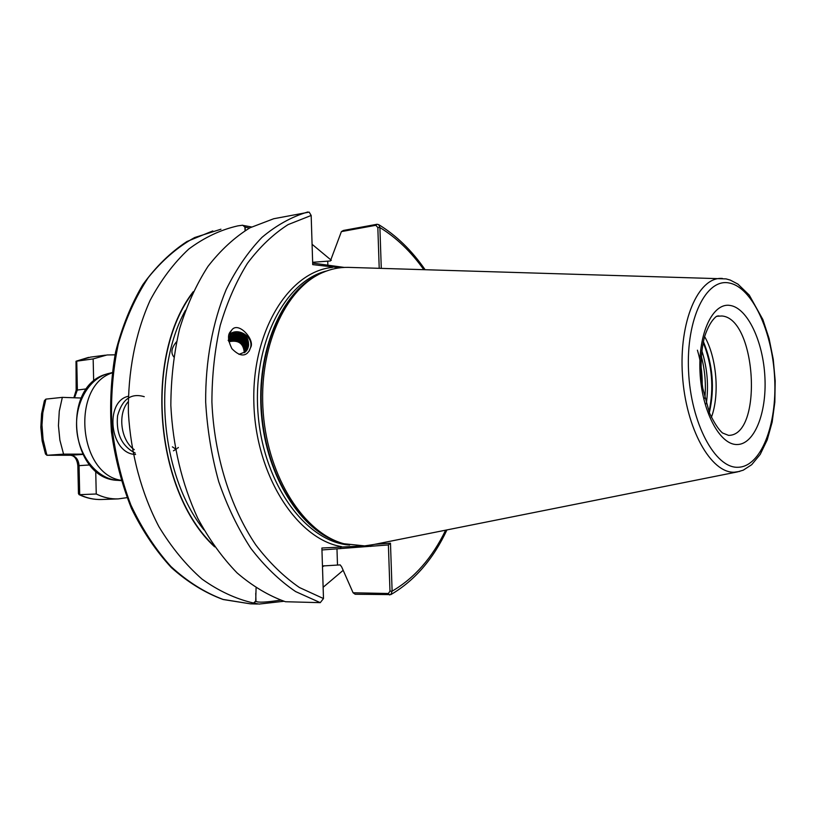 <?xml version="1.0" encoding="UTF-8"?>
<svg xmlns="http://www.w3.org/2000/svg" width="816" height="816" viewBox="0 0 816 816"><rect width="100%" height="100%" fill="white"/><g stroke="black" fill="none" stroke-linecap="round" stroke-linejoin="round"><path stroke-width="1.22" d="M176.48 341.822C171.38 347.953 170.564 353.063 174.012 357.153M248.962 351.329L250.543 347.657C253.796 336.355 237.303 326.533 228.99 334.856M249.298 350.798L247.421 353.063C243.443 356.663 238.262 355.184 231.866 348.646C228.072 340.711 227.521 335.141 230.204 331.939L231.805 329.97C238.435 320.841 255.51 340.15 250.543 347.657L249.298 350.798M312.783 262.283L330.388 260.957L341.394 231.611L343.383 230.459L377.053 224.267L378.726 224.645L379.889 227.531L381.286 268.352M340.088 267.77L312.722 264.629L311.171 215.465L309.172 212.119L273.748 218.729L249.951 227.807C234.641 237.232 220.636 250.114 207.937 266.455C196.268 284.621 186.833 305.388 179.622 328.746C173.9 353.236 170.972 378.787 170.84 405.409C172.89 446.189 181.846 483.776 197.707 518.17C209.171 539.458 222.309 557.716 237.13 572.954C252.603 586.194 268.709 595.782 285.427 601.729L320.26 602.657L323.483 598.556L321.892 548.015L362.059 546.016M349.268 267.403L348.269 267.373C339.527 267.189 330.949 268.933 322.544 272.615C284.978 288.629 258.06 348.585 263.262 413.171C268.229 477.778 304.256 533.297 343.954 543.742L364.67 545.894L373.881 544.496M323.126 587.285L343.097 570.384M331.327 260.284L312.212 244.402M283.897 601.27L259.049 604.075L253.562 603.075L255.979 601.382C258.254 602.718 266.434 602.31 280.52 600.158M246.83 350.299L246.911 350.156C253.093 340.894 237.527 329.317 229.714 337.844L228.572 339.201M238.976 354.358L245.534 351.767L248.411 346.443C249.257 338.395 245.453 333.571 237.017 331.969L232.162 333.591L228.602 337.09M228.572 339.17L230.041 337.304C236.558 330.164 250.369 337.273 248.411 346.443M246.361 350.9C251.756 341.588 236.487 330.857 228.929 339.13L228.592 339.476M228.582 339.334L229.255 338.589C236.956 330.184 252.379 341.363 246.565 350.645M245.84 351.472C250.267 342.149 235.385 332.459 228.143 340.405M228.613 339.731C236.069 331.867 250.849 341.996 246.065 351.227M245.279 351.992C248.431 343.536 236.242 334.795 228.704 340.568M228.664 340.292C236.212 333.938 249.145 343.077 245.524 351.778M244.657 352.481C244.157 342.567 238.874 338.834 228.817 341.282M228.766 340.976C236.252 335.957 247.483 344.148 244.922 352.288M246.565 342.292L248.044 343.934M112.047 372.912C70.931 386.284 78.295 473.994 121.064 480.318M228.898 341.741C238.466 339.742 243.586 343.403 244.27 352.747M322.453 565.978L340.18 564.896L341.669 566.896L353.093 592.773L388.345 593.497L389.977 591.212L388.396 544.935L321.953 549.964M374.952 544.282L390.476 543.201L392.119 591.151L390.844 594.599L355.154 594.252L353.093 592.773M322.483 566.783L324.248 565.753M193.229 291.7C143.29 355.807 154.724 491.977 214.649 546.853M245.055 230.632L244.892 227.083L242.668 225.216L237.864 225.869C220.728 229.735 204.367 237.456 188.782 249.053C173.961 262.813 161.068 279.929 150.103 300.41C135.385 333.152 127.735 372.259 128.418 413.08C130.846 453.941 141.505 493.394 158.896 526.646C171.564 547.495 185.926 564.978 202.011 579.085C218.708 590.998 235.885 598.985 253.552 603.034M256.081 587.979L255.704 601.035M242.862 225.379L251.542 226.96M704.596 336.559C716.703 357.388 719.845 394.781 711.379 417.343M700.975 365.65L702.29 384.948M697.415 350.186C700.699 360.927 702.301 372.371 702.239 384.52M379.216 268.291L377.828 227.531L375.809 225.298L341.394 231.611M323.483 598.556L299.441 587.53C283.784 576.749 269.249 562.571 255.826 544.966C230.306 507.266 214.098 455.328 211.905 402.002C211.966 375.421 214.741 349.921 220.208 325.482C227.134 302.155 236.232 281.418 247.483 263.272C259.753 246.942 273.289 234.049 288.109 224.604L311.171 215.465L312.722 264.629M249.512 228.041L244.892 227.083M312.803 263.109L344.27 267.424M423.749 269.606C410.989 251.634 396.362 237.609 379.889 227.531L377.828 227.531M340.078 548.658L341.527 546.628C297.065 539.335 255.704 475.422 253.868 403.298C251.593 331.163 288.966 271.432 332.51 267.393L330.959 265.659M389.977 591.212L392.119 591.151C414.416 578.187 432.266 557.858 445.648 530.176M388.396 544.935L390.476 543.201M371.974 544.884L370.831 546.455M247.544 338.732C242.699 333.224 236.997 331.939 230.438 334.866M235.294 334.56L228.929 336.6M248.135 346.331L247.411 343.944M234.539 335.845L231.856 336.243M230.959 336.508L228.572 337.61M247.493 348.993L247.442 348.401M247.309 347.565L246.575 345.168M233.784 337.12L231.091 337.508M230.183 337.783L229.551 338.018M229.316 338.11L228.551 338.467M246.667 350.227L246.616 349.625M246.483 348.789L245.738 346.382M233.029 338.395L230.326 338.773M229.418 339.048L228.776 339.283M128.296 396.28C104.285 401.37 109.681 454.002 135.609 454.471M144.248 396.688C131.131 392.802 122.247 399.146 117.575 415.732C115.882 433.663 121.757 446.097 135.191 453.043M128.224 401.707C117.463 413.804 120.605 440.252 134.273 449.677M173.431 450.82L176.623 448.882M177.541 448.168L178.337 447.484M172.38 446.842L175.277 448.79M40.82 427.268L41.585 413.702L44.39 400.687L45.9 399.116L62.332 397.361L59.272 411.172L58.446 425.646L59.894 440.171L63.566 454.145L82.6 454.135M40.82 427.319L42.136 440.905L45.482 454.012L46.92 455.277L70.604 455.246C75.623 455.869 78.438 459.316 79.06 465.589L79.703 494.669L96.247 493.996C103.428 497.515 110.762 499.147 118.218 498.892L127 497.658M95.717 471.036L96.247 493.996M45.9 399.116L42.83 412.774L41.973 425.024L43.085 439.426L46.43 453.359L47.083 455.277L63.566 454.145M81.192 398.024L62.332 397.361M76.163 390.13L76.021 361.264L93.157 358.907L93.667 381.245M115.005 354.827L106.978 354.97L93.157 358.907M78.968 494.588C86.323 498.127 93.891 499.759 101.674 499.504C94.207 499.769 86.884 498.158 79.703 494.669L78.458 493.68L77.836 465.732L89.668 464.957M327.746 261.406L327.869 265.22M717.162 316.088L718.906 315.894L716.264 316.496C711.674 320.27 707.758 327.063 704.504 336.896C700.669 352.298 700.097 369.383 702.77 388.161L709.43 412.845C714.153 422.841 718.519 429.553 722.537 432.99L728.525 435.367C763.123 435.846 756.534 318.648 721.966 315.986L716.693 316.282M730.269 305.47C747.619 308.162 763.276 341.72 764.918 377.451C766.795 413.192 754.259 444.74 736.919 444.526C719.62 444.883 701.668 410.754 700.006 371.974C698.078 333.173 712.909 302.206 730.269 305.47M326.604 270.983C284.6 280.949 252.042 344.566 258.142 414.732C263.833 484.928 306.541 542.222 349.615 545.047M317.628 275.043C281.326 292.536 256.04 351.614 261.416 414.457C266.597 477.309 301.379 531.338 340.088 542.538M315.863 276.032C280.643 294.709 256.581 352.889 261.834 414.416C266.914 475.963 300.349 529.319 338.191 541.855M722.333 278.429L721.64 278.409C698.098 277.216 678.83 321.749 682.462 375.166C685.777 428.594 710.95 473.453 734.441 472.199L739.724 471.413M738.011 467.272C760.971 466.895 777.128 425.034 774.659 378.267C772.487 331.52 752.189 287.212 729.198 282.999C706.197 278.021 686.001 318.872 688.551 371.015C690.764 423.127 715.102 468.435 738.011 467.272M185.436 310.304C151.562 371.739 160.222 474.892 203.867 529.819M307.816 211.966C291.761 216.73 276.491 225.185 262.028 237.323C248.299 251.522 236.354 268.923 226.195 289.527C212.548 322.351 205.346 361.304 205.673 402.125C207.254 429.42 211.599 455.93 218.708 481.634C227.276 506.338 237.976 528.564 250.808 548.301C264.598 566.233 279.531 580.655 295.606 591.569L320.26 602.657M322.473 566.498L323.636 565.825M192.596 293.036C143.902 357.071 155.122 490.63 213.802 545.639M220.942 229.225L194.657 237.538C177.694 246.932 162.241 260.263 148.308 277.542C135.609 296.881 125.603 319.076 118.289 344.117C112.792 370.331 110.639 397.443 111.833 425.462C115.005 453.329 121.349 479.839 130.866 504.982C142.004 528.707 155.366 549.229 170.952 566.539C187.435 581.624 204.806 592.579 223.064 599.423L250.39 603.83L257.509 604.034M703.372 341.537C712.878 364.599 714.877 388.304 709.349 412.641M703.178 342.475C712.205 364.966 714.143 388.059 709.002 411.754M701.842 350.778C707.329 368.108 708.818 385.774 706.299 403.777M701.311 356.368C704.993 370.158 706.166 384.152 704.84 398.361M337.487 564.876L336.977 548.882M377.053 224.267L375.809 225.298M388.345 593.497L389.538 594.986M112.088 372.616L109.579 373.259C89.648 377.329 74.542 402.512 76.755 429.542C78.764 456.593 97.604 479.267 117.943 480.359L121.156 480.624M70.309 455.246L82.742 454.43M105.376 355.174L90.556 357.122L76.745 361.039L77.377 389.885L74.511 397.79M73.858 397.769L76.163 390.201L86.578 388.865M231.805 329.97L229.112 334.397M348.269 267.373L726.087 278.899L730.187 280.051L737.899 284.09L749.251 295.086L762.868 319.546L769.08 338.528L773.252 359.326L775.2 380.899L774.833 402.196L772.14 422.178L767.224 439.865L760.216 454.4L751.709 464.681L743.233 470.189L737.215 471.954L370.24 545.231M230.041 337.304L229.714 337.844M229.255 338.589L228.929 339.13M378.726 224.645C396.321 235.426 411.774 250.43 425.075 269.647M446.944 529.91C433.255 559.164 414.559 580.727 390.844 594.599M212.803 230.928L186.976 241.505C170.554 252.277 155.825 266.679 142.79 284.733C131.029 304.643 121.972 327.073 115.597 352.002C110.996 377.93 109.609 404.512 111.435 431.756C115.127 458.776 121.819 484.367 131.509 508.541C142.718 531.338 156.04 551.065 171.462 567.701C187.772 582.236 205 592.844 223.135 599.515L250.39 603.83M255.979 601.382L255.745 593.303M245.157 227.256L245.249 230.51M245.453 227.348L243.301 225.532M253.562 603.075L255.704 601.066M106.57 374.065C60.384 386.101 70.217 479.533 117.943 480.359M101.674 499.504L118.218 498.892M77.836 465.701C77.092 459.204 74.633 455.716 70.451 455.257L46.92 455.277M76.286 361.141L88.587 357.388"/></g></svg>

